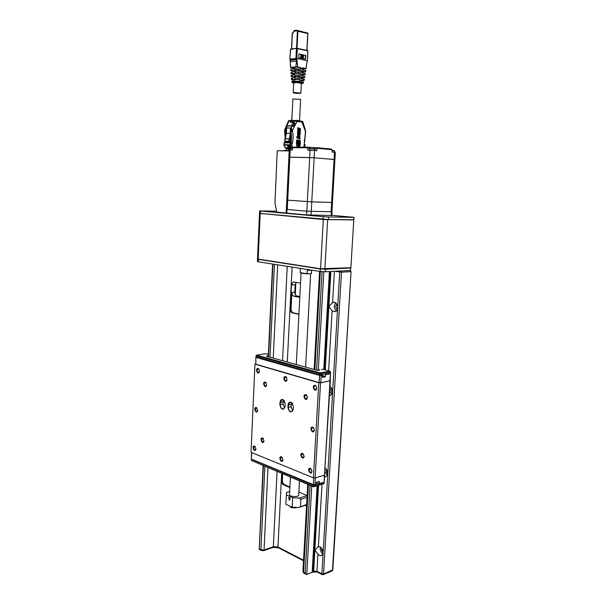 <?xml version="1.0" encoding="UTF-8"?>
<svg xmlns="http://www.w3.org/2000/svg" width="605" height="605" viewBox="0 0 605 605"><rect width="100%" height="100%" fill="white"/><g stroke="black" fill="none" stroke-linecap="round" stroke-linejoin="round"><path stroke-width="0.91" d="M335.541 302.818C333.695 305.699 333.952 308.384 336.312 310.857M336.751 304.209C335.321 306.047 335.48 307.733 337.235 309.268M330.232 386.64L329.975 387.064M329.717 391.443L331.774 394.347M331.495 387.911C330.451 389.771 330.769 391.367 332.447 392.69M324.991 472.089L327.282 475.311M326.443 469.177C325.793 470.97 326.224 472.445 327.721 473.602M320.332 546.943C319.803 549.771 320.635 552.078 322.843 553.855M321.61 548.138C321.323 549.748 321.799 551.064 323.04 552.078M295.278 294.559L295.89 282.588M295.83 507.905L290.982 507.618M289.198 498.066L290.234 498.959L290.256 498.505L289.205 497.408L288.54 497.741L288.744 498.293L289.198 498.066L289.394 500.448L289.999 498.119M289.394 497.393L289.031 498.149M289.508 499.949L289.092 500.078M289.659 491.532L286.551 492.478L285.847 504.237L292.185 507.134L292.684 497.726L299.248 498.089L307.136 495.601M307.037 497.31L300.836 499.291L299.248 498.089M306.614 504.918L298.741 507.497L306.644 504.457M298.741 507.497L292.185 507.134M300.836 499.291L300.443 506.483M286.331 494.898L292.684 497.726M352.496 219.94L352.012 219.88M261.473 213.52L323.312 219.524L352.496 219.925M350.87 267.962L350.393 270.473L325.528 271.766L320.143 271.479L258.297 261.799L257.427 261.549L257.526 259.212L320.287 268.953L325.671 269.24L325.528 271.766M350.393 270.473L350.87 267.954L349.856 267.758M353.486 219.812L353.963 217.301L353.812 219.796L328.485 219.532L260.437 213.421L259.56 213.293L259.666 210.918L260.543 211.039L260.437 213.421M353.963 217.301L331.986 215.365M328.606 219.532L322.291 219.169M319.947 268.643L319.553 268.582M263.069 213.663L322.284 219.343M261.012 259.628L319.546 268.628M276.583 211.198L259.666 210.918M323.047 219.244L323.191 216.666L328.628 216.953L328.485 219.532M350.545 268.023L325.671 269.24M325.808 268.96L349.1 267.796M353.638 217.316L328.628 216.953M323.191 216.666L260.543 211.039M352.019 219.796L328.598 219.675M263.062 213.822L260.906 213.603L262.404 213.603M259.492 213.535L257.48 258.993L320.574 268.741L350.87 267.705L353.781 220.046M311.25 273.611L311.734 270.163M311.431 273.445L311.605 270.155L307.219 270.374L307.045 273.679L310.985 273.762M307.461 273.959L300.466 273.014M298.87 492.016L307.121 495.601M299.467 480.907L298.704 495.094C298.938 497.325 289.273 496.879 289.493 494.671L289.5 494.603M296.095 282.346L295.172 284.758L294.794 292.177C294.832 294.272 295.565 295.565 297.002 296.049L294.083 296.284C292.646 295.792 291.912 294.499 291.875 292.389L291.035 308.928C291.073 311.023 291.807 312.331 293.236 312.846L298.923 314.055M299.838 296.473L297.002 296.049M294.083 296.284L299.793 297.38M282.671 473.851L282.338 480.43C282.376 482.427 283.079 483.818 284.448 484.613L289.901 486.972M281.877 473.518L281.522 480.665C281.559 482.669 282.263 484.06 283.632 484.855L289.871 487.554M300.534 283.125L293.243 282.006L291.413 285L290.196 309.004C290.234 311.106 290.967 312.407 292.404 312.929L298.81 314.298M306.553 506.022L305.154 505.402M311.741 486.065L306.773 574.417L312.498 572.133L313.655 571.112L316.952 571.302L321.875 573.865L339.73 272.076L340.199 271.002M306.773 574.417L305.17 573.268L310.085 485.369M263.425 465.767L259.265 549.461M312.188 572.201L317.126 486.042M268.363 354.273L265.716 353.721L256.664 355.158L320.022 372.839L329.937 371.311L323.788 369.504L329.415 271.562M334.414 271.305L332.599 302.553L334.323 302.273C338.044 302.727 338.671 310.773 335.064 311.688L332.115 310.819L328.886 306.501L325.24 369.837M330.012 386.504C333.151 389.696 333.332 392.653 330.542 395.39L329.475 395.564M325.233 468.02C328.182 471.151 328.47 474.01 326.087 476.604L324.545 476.778M322.004 484.537L318.396 546.542L320.015 546.769C323.267 549.665 323.826 552.562 321.701 555.451C320.469 556.055 319.221 555.602 317.958 554.089L314.857 550.134L313.655 571.112L313.186 571.846M332.599 302.553L328.886 306.501L330.897 271.486M330.043 271.532L324.409 369.61M317.738 485.853L312.823 571.453M318.396 546.542L314.857 550.134L318.578 485.596M300.178 272.711L307.045 273.679M290.582 506.982L291.013 507.64L295.883 507.867L296.314 507.361M323.811 483.72L324.22 482.291L323.811 483.72L314.887 486.473L313.171 486.382L251.521 460.503L251.294 459.172L313.231 485.218L314.955 485.308L314.887 486.473M323.879 482.571L314.955 485.308M316.271 482.737L319.1 483.803L319.364 481.724L316.596 482.177L316.15 484.371L314.986 484.726L315.379 477.859M315.674 484.779L313.42 485.051L314.986 484.726L313.269 484.635L251.998 459.316M323.357 483.856L313.564 486.828L251.937 460.677M315.931 484.771L316.15 484.371M323.788 369.504L321.542 369.405M319.727 369.542L319.674 370.177L317.171 370.29L266.397 356.232L268.295 355.8M329.937 371.311L329.906 371.916L319.984 373.444L256.641 355.725L256.664 355.158M319.984 373.444L320.022 372.839M320.862 373.489L320.9 372.884M268.265 356.36L267.115 356.428M256.656 355.4L256.21 355.785L319.553 373.519L330.345 372.037L329.929 371.538M267.493 356.534L268.257 356.481M330.685 371.871L330.277 373.232L319.485 374.729L256.157 356.905L255.923 355.619M329.823 381.021L330.587 373.656L330.164 380.84L320.794 382.7L321.202 375.433L322.382 375.229L322.457 377.323L325.112 376.892L325.573 374.661L330.239 373.837L330.065 373.27M325.407 374.094L325.573 374.661M322.382 375.229L322.193 374.661M320.794 382.7L319.039 382.602L255.832 364.202L255.854 357.29L255.832 364.202M283.624 400.086L283.004 404.14L284.622 408.042M283.004 404.14L280.289 404.692L280.402 402.401L279.986 402.378L279.873 404.669C281.151 409.804 282.875 410.553 285.046 406.908L285.212 404.11L283.911 400.268C281.839 398.74 280.531 399.444 279.986 402.378M291.716 402.711L291.073 406.817L292.767 410.795M291.073 406.817L288.351 407.377L288.472 405.07L288.048 405.048L287.935 407.354C289.281 412.602 291.05 413.328 293.228 409.524L293.387 406.81L292.094 402.96C289.976 401.365 288.623 402.06 288.048 405.048M320.537 382.829L315.129 477.935L313.405 477.837L318.782 382.738L320.537 382.829L330.171 380.734M255.56 363.847L254.97 364.051L251.037 452.169M330.338 380.9L324.492 475.137L329.997 381.074M255.249 364.225L318.782 382.738M251.309 452.434L313.405 477.837M265.232 382.058C261.625 381.611 265.171 389.885 266.616 385.264L265.898 382.496L265.232 382.058M262.63 437.959C259.031 437.271 262.63 445.704 263.999 441.158L262.63 437.959M305.767 394.657C301.524 394.271 306.122 403.18 307.34 397.689L306.614 395.246L305.767 394.657M302.591 453.319C298.394 452.646 302.961 461.736 304.141 456.397L302.591 453.319M285.568 376.597C281.658 376.227 285.666 384.78 287.042 379.736L286.354 377.142L285.568 376.597M281.529 456.752C277.657 456.011 281.711 464.799 282.989 459.906L281.529 456.752M254.607 446.006C251.113 445.28 254.576 453.614 255.945 449.22L254.607 446.006M256.346 407.52C252.845 406.953 256.263 415.174 257.692 410.742L256.346 407.52M258.116 368.475C254.607 368.067 257.972 376.189 259.462 371.712L258.789 368.921L258.116 368.475M315.061 385.325C310.66 385.03 315.53 394.029 316.68 388.297L315.999 386.005L315.061 385.325M312.724 427.122C308.368 426.608 313.201 435.744 314.328 430.132L313.496 427.644L312.724 427.122M310.425 468.278C306.107 467.552 310.902 476.823 312.014 471.333L310.425 468.278M315.129 477.935L324.492 475.137M287.935 407.354L288.351 407.377C288.608 410.455 289.772 411.869 291.844 411.642L293.251 409.26M279.873 404.669L280.289 404.692C280.538 407.717 281.673 409.116 283.692 408.904L285.068 406.696M284.554 401.168L284.025 400.45L281.839 399.776L280.402 402.401L283.125 401.856M292.767 403.936L292.207 403.149L289.924 402.431L288.472 405.07L291.194 404.511M266.283 383.041L264.96 382.413C263.757 384.228 264.075 385.461 265.913 386.111L266.639 385.128M263.515 438.754L262.267 438.277C261.194 440.137 261.564 441.348 263.387 441.922L264.022 441M307.075 396.018L305.374 395.035C304.096 397.009 304.481 398.294 306.523 398.892L307.355 397.409M303.687 454.363L302.099 453.659C300.972 455.678 301.419 456.941 303.43 457.456L304.149 456.132M286.762 377.785L285.257 376.968C283.987 378.859 284.32 380.121 286.263 380.764L287.042 379.736M282.482 457.607L281.098 457.07C280.024 459.014 280.44 460.246 282.346 460.776L283.011 459.702M255.439 446.732L254.259 446.316C253.223 448.146 253.586 449.349 255.37 449.916L255.976 449.069M256.898 407.876L256.051 407.853C254.932 409.661 255.265 410.871 257.057 411.491L257.715 410.598M259.152 369.443L257.874 368.831C256.664 370.615 256.959 371.841 258.766 372.514L259.484 371.583M316.491 386.905L315.341 385.688L314.66 385.718C313.337 387.722 313.723 389.023 315.81 389.628L316.68 387.918M314.003 428.416L312.256 427.485C311.046 429.52 311.477 430.805 313.549 431.35L314.328 429.815M311.537 469.336L309.896 468.618C308.792 470.675 309.261 471.953 311.31 472.429L312.014 471.038M291.595 135.127L291.292 141.388M290.793 142.53L290.846 141.358L290.052 141.275L290.166 139.082L284.985 138.764L285.227 141.888M292.873 98.94L300.609 99.356L299.535 120.637M296.858 136.753L296.768 137.887M298.847 141.192L298.802 142.069L298.106 141.638L298.515 141.411L298.136 141.116L298.847 141.192L298.28 141.751M298.136 141.131L298.681 141.192M296.639 139.921L296.7 140.511L296.609 139.921M296.669 139.929L296.541 140.504M298.794 142.281L298.076 142.205L298.613 142.538M298.076 142.22L298.62 142.281M298.235 143.438L298.734 143.415L298.688 144.232L297.978 144.164L298.197 143.438M298.56 143.536L298.136 143.914M298.636 145.419L298.159 145.964L297.917 145.351L298.454 145.676M298.341 145.669L297.894 145.941M297.917 145.366L298.462 145.419M300.352 141.63L300.171 145.162L299.611 146.395L298.832 146.319L299.558 143.325L299.15 140.186L299.921 140.269L300.352 141.63L299.452 146.38M299.15 140.209L299.762 140.277L300.186 141.63M298.227 142.636L298.741 143.188L298.023 143.332L298.061 142.621L298.575 143.173M297.758 140.065L297.191 143.234L297.607 146.183L296.828 146.123L296.359 142.122L297.131 139.989L297.925 140.065L297.131 139.997M297.751 140.073L297.206 142.939M297.025 143.302L297.599 146.176M298.651 145.041L297.955 144.603L298.688 144.33L298.477 145.223M298.552 144.671L298.076 144.776M298.552 140.738L298.862 140.186L298.469 141.025L298.197 140.126L298.318 140.731M299.377 128.835L299.301 129.273L299.165 128.903M299.369 129.954L298.976 129.553L299.195 130.12M299.051 130.181L299.286 130.619L298.93 130.188M299.399 129.432L298.976 129.266L299.218 129.599M299.452 128.268L298.878 128.041L299.278 128.434M298.87 128.109L299.286 128.268M298.847 131.867L298.87 131.398L299.127 131.754M298.84 133.403L299.21 133.115L299.014 133.69M298.787 134.847L300.156 133.849L300.095 134.991L299.286 135.581L300.012 136.654L299.944 138.031L298.613 136.072L297.38 136.964L297.433 135.83L298.114 135.339L297.501 134.446L297.577 133.062L298.787 134.847L297.562 133.289M299.248 132.336L299.036 132.934L298.666 132.117L299.074 132.518M299.173 133.924L298.59 133.697L298.991 134.113M298.583 133.766L298.999 133.924M299.982 133.97L299.929 134.991L299.12 135.581L299.846 136.654L299.785 137.804M297.373 137.032L299.944 138.031L299.891 139.082L297.327 138.023L297.38 136.964L299.936 138.023L299.725 139.021M298.696 127.965L298.394 134.03L297.584 132.843L297.849 127.617L298.696 127.965L298.235 133.803M297.849 127.693L298.53 127.965M300.42 128.661L300.171 133.637L299.339 134.242L299.641 128.343L300.42 128.661L299.997 133.637L299.346 134.113M299.634 128.419L300.254 128.668M298.613 136.072L297.38 136.851M298.666 132.177L299.082 132.344M296.79 120.539L291.807 120.38L301.04 121.076L299.808 121.393L300.919 121.061M301.373 121.121L301.797 121.953L302.719 121.514L305.638 130.945M290.385 142.871L290.294 144.739L291.746 144.799L290.612 145.192L290.634 142.871L291.814 143.43L290.922 142.53L290.385 142.871L290.884 142.53M304.935 146.107L305.018 144.512M303.975 146.357L304.572 146.418L304.655 144.958L304.05 144.897L303.975 146.357M288.978 148.195L292.51 148.255L292.056 148.225L292.676 147.363L288.472 147.733L291.852 148.52M304.587 146.259L304.754 144.724L304.255 144.671L305.691 131.353M290.725 122.225L291.141 120.849L301.797 121.953L305.669 131.92M291.005 130.317L291.875 129.841L291.239 129.5L291.005 130.317L291.058 142.546L292.321 143.483C293.304 139.505 293.372 135.475 292.54 131.398L292.457 130.377L291.255 130.317L291.36 131.648L292.54 131.398M303.869 126.816L303.597 124.486L303.869 126.816M291.02 130.075L291.565 127.942L286.657 128.033L286.505 127.042L287.7 125.923L293.697 126.286L293.962 125.333L294.544 125.636L295.127 123.738L293.78 123.45M300.322 121.764L299.906 121.408L302.719 121.507M299.906 121.408L301.547 121.355M291.875 129.841L292.487 129.772L291.988 129.258L291.376 129.039L291.239 129.5M291.149 142.772L290.725 142.621M291.406 133.334L290.219 133.274L290.453 128.479L291.459 128.252M303.823 126.619L304.202 126.611M294.469 123.435L294.718 122.49L292.593 122.051L292.812 120.811M290.718 122.104L292.593 122.051M295.127 123.738L293.879 123.768M286.339 142.213L290.271 142.22L290.846 141.358M286.301 131.482L286.346 129.871L285.673 129.878L286.407 128.555M304.194 146.38L304.05 144.928M283.866 144.731L284.07 142.727L284.093 144.716L290.294 144.746L290.945 146.796L288.124 146.781L288.154 146.123M291.05 129.727L290.997 130.4M300.042 121.734L298.25 121.492L299.505 120.879M296.805 120.289L301.199 121.197M288.124 146.781L288.472 147.733M294.718 122.49L293.947 122.505M292.465 148.391L291.89 148.354M293.145 125.356L293.962 125.333M291.822 120.183L290.808 120.864L290.309 122.331L292.865 122.187M299.914 121.658L298.605 121.045M290.347 145.132L290.181 142.871L284.184 142.871L290.423 142.53M292.714 120.372L292.691 120.796L291.557 120.652M290.967 120.97L290.544 122.225M290.65 145.986L287.783 146.138L288.57 147.93M287.519 146.024L290.46 146.039L290.158 145.185L284.161 145.162L285.099 147.703L288.146 147.726L287.783 146.138M284.826 129.591L288.562 120.66L291.277 120.387M291.716 125.848L287.73 125.704L285.749 127.572L284.781 130.408L285.696 136.624M292.76 125.953L291.686 125.621L292.812 122.27L294.038 122.702L293.387 125.348M293.266 125.348L292.926 125.999M304.247 140.473L304.262 139.944M298.25 121.492L298.273 121L296.495 120.977M290.128 120.418L291.489 120.145M288.131 146.697L287.95 146.138M290.234 148.316L289.13 148.376M288.146 147.726L290.234 148.346M293.191 125.212L293.758 123.533M285.031 130.408L285.061 129.742M285.106 142.523L285.212 142.001M286.135 133.955L285.673 129.878M286.43 128.033L285.749 127.572M300.36 69.272L300.14 67.609L296.563 67.155L292.684 67.518M295.384 71.791L298.227 71.934L298.371 73.243L295.24 73.076L295.384 71.791L294.332 71.882L293.917 70.77L294.332 70.097L295.58 69.983L295.716 68.698L300.632 69.325L301.139 68.274L300.14 67.609M293.917 70.77L297.191 70.263L303.604 71.821L305.714 71.594L305.707 70.278L302.387 69.651L302.016 68.433L302.492 67.889L305.994 68.554L306.614 64.47M306.78 62.973L306.16 68.622L302.084 69.023M307.143 61.559L306.796 62.973M307.332 60.689L296.813 58.458L297.69 66.974L295.921 66.883L296.548 61.06L295.943 58.413L296.813 58.458L297.297 48.65L307.824 50.88L307.499 60.629M307.506 60.644L307.257 61.052M296.821 58.572L290.075 59.419L290.657 67.374L295.921 66.883M290.786 48.975L296.609 48.287L290.498 49.292L289.863 59.086L296.805 58.466M290.657 67.374L294.438 68.395M296.873 59.517L290.045 60.288L290.029 59.161M294.975 70.966L294.983 71.481L293.917 71.284M305.707 70.278L305.729 71.594M303.604 71.821L303.12 72.471L302.077 72.282L302.538 71.624M290.687 70.483L290.839 69.144L290.687 70.483L293.077 70.989M298.371 73.243L300.375 73.606L300.776 74.317L300.284 75.368L298.56 75.058L298.704 76.359L294.9 76.162L295.043 74.876L298.56 75.058M300.375 73.606L299.808 73.659L300.776 74.317M300.745 74.823L300.231 74.861L300.262 74.362M291.126 75.315L291.655 75.164L291.852 76.412L291.255 76.57L293.115 77.032M298.704 76.359L304.391 77.379L302.976 77.742L294.9 76.162M302.976 77.742L302.485 78.393L301.615 78.234M302.447 78.801L302.485 78.393M294.703 77.954L298.9 78.174L299.036 79.474L294.559 79.24L294.703 77.954L293.954 77.379L295.172 77.932M299.036 79.474L300.019 79.648L300.42 80.352L299.921 81.403L292.669 81.161L292.79 81.834L291.86 82.144L293.206 82.961M293.871 79.996L296.926 79.467L299.46 79.686L300.42 80.352M300.39 80.851L299.944 80.389M299.921 80.888L299.687 81.365M291.776 81.41L292.669 81.161M293.856 80.238L291.58 79.61L294.559 79.24M291.444 78.37L292.147 78.158L292.366 79.414M293.72 82.946L296.843 82.53L301.358 83.369M299.233 81.282L299.301 81.94L303.324 82.976L301.971 83.588C302.992 83.482 302.954 83.324 301.85 83.104L302.583 81.864L301.668 81.705L301.298 80.503L301.759 79.951L303.37 80.231L303.884 79.058L298.9 78.174M301.85 83.104L298.847 82.59L299.301 81.94L294.287 81.72L294.363 81.032M302.583 81.864L303.551 82.204L303.324 82.976M301.464 80.064L301.94 80.352L301.502 80.48M303.37 80.231L304.088 80.488L301.487 80.79M303.884 79.058L304.436 79.255L304.088 80.488M295.535 76.412L295.081 77.584M295.074 77.069L293.954 76.873L293.954 77.379M293.954 76.873L294.37 76.207M295.043 74.876L291.655 75.164M291.852 76.412L292.699 76.343L293.115 76.941L292.699 78.121L292.147 78.158M304.391 77.379L304.625 76.154L302.024 75.685L301.653 74.475L302.114 73.923L304.95 74.445L305.177 73.22L304.95 74.445M301.789 74.907L305.26 74.566M301.797 74.619L302.961 74.438L301.827 74.037L301.759 75.496M304.625 76.154L304.807 77.516L304.413 77.296M305.177 73.22L298.227 71.934M300.231 74.861L300.027 75.322M294.151 74.317L290.952 73.523L295.24 73.076M294.159 74.037L293.123 73.606L296.488 73.318L299.808 73.659M290.952 73.523L291.209 72.154L291.391 73.409M290.982 70.399L292.797 70.278M292.646 70.248L293.077 71.352L292.661 72.025L291.209 72.154M302.175 68.01L303.997 68.494L302.099 68.736M297.887 68.811L298.031 70.112L305.495 71.503M297.69 66.974L300.738 67.556M298.031 70.112L295.58 69.983M295.716 68.698L290.839 69.144M294.454 68.055L292.684 67.609M301.01 56.008L300.723 56.628L303.46 57.104L303.491 56.515L301.01 56.008L300.98 56.598L303.46 57.104M302.591 57.558L303.453 57.309L302.326 57.543L300.972 56.802L300.942 57.445L302.258 58.307L303.415 57.944L303.453 57.309M300.942 57.445L300.972 56.802M300.685 57.475L302.455 58.314M303.498 56.31L303.529 55.668L302.205 54.805L301.056 55.161L301.018 55.804L302.137 55.569L303.498 56.31L301.615 55.584M301.751 54.828L301.056 55.161M300.798 55.191L301.018 55.804M298.908 54.034L305.487 55.388L305.298 59.086M305.752 55.358L305.563 59.139L298.726 57.762L298.915 53.951L305.487 55.388M296.329 30.288L294.053 30.59L293.637 31.46L297.289 30.575L297.917 31.226L297.063 48.521M296.548 48.294L297.426 30.613L307.885 33.192L306.894 50.381L307.748 33.509L297.917 31.226M293.901 30.711L294.045 31.12M294.295 92.489L293.243 92.709C292.941 93.238 300.912 93.684 300.866 93.14L294.295 92.489M331.933 211.75L331.986 215.456L306.652 214.934L286.006 213.043L286.445 209.353M332.19 211.803L306.848 211.175L286.188 209.383M286.006 212.975L276.765 212.151L274.988 202.932L277.241 150.758L289.213 150.887L286.346 209.36M287.708 150.872L289.22 150.766M285.666 150.849L282.49 150.819M286.15 150.554L286.233 148.898L289.061 149.163M289.908 149.08L290.15 148.694M289.213 150.887L289.349 150.1M307.438 147.196L293.826 147.106L292.465 148.316L292.381 150.07L289.349 150.085L290.143 148.868M289.5 149.685L289.5 149.208M314.698 148.883L316.914 148.906L316.816 150.69L310.062 150.244L309.677 157.534L289.001 157.179L286.445 209.398L306.856 211.168L331.933 211.788L332.463 202.501L311.764 201.858L286.899 200.104L311.764 201.858L332.463 202.501L335.321 152.483L334.482 152.354L334.073 159.463L334.92 159.576L314.124 157.761L289.001 157.179L289.349 150.085L288.683 150.085L288.661 150.584M288.404 150.584L288.683 150.085M289.092 149.14L289.039 149.617M333.733 150.607L334.202 151.363L333.635 150.577L332.364 150.486M313.745 148.694L314.237 149.465L313.655 148.656L309.987 148.792L313.821 148.913M331.094 211.81L334.073 159.463L314.124 157.761L314.509 150.479M306.652 214.934L309.677 157.534L314.124 157.761L311.053 215.161M314.638 148.838L315.553 147.696L317.421 147.711L317.391 148.308L331.979 149.722L331.139 149.049L317.474 147.718M316.914 148.906L317.391 148.308M315.553 147.696L307.491 147.196L307.854 148.437L310.047 148.641M310.062 150.244L307.763 150.221L307.854 148.437M331.979 149.722L332.266 152.142L334.482 152.354M288.963 497.613L288.547 497.741L288.963 497.613M258.395 259.462L258.297 261.799M320.143 271.479L320.287 268.953M320.574 268.741L323.312 219.524M327.66 219.751L324.877 268.968M260.195 213.633L258.176 259.19M261.33 550.558L260.929 549.786L264.877 466.372M267.985 467.68L264.045 549.975L263.599 550.694M277.067 471.499L273.331 546.731L264.045 549.975L260.929 549.786L259.507 549.038M270.034 357.237L274.428 264.325M277.703 264.839L273.233 358.122M308.459 484.681L303.574 572.428L303.975 573.222M305.17 573.268L302.916 571.574M320.325 271.509L314.865 369.647M291.875 292.389L294.794 292.177M283.632 484.855L284.448 484.613M281.522 480.665L282.338 480.43M291.413 285L295.172 284.758M290.196 309.004L291.035 308.928M292.404 312.929L293.236 312.846M332.009 570.954L332.478 570.22L351.059 271.607L350.431 270.465M334.633 271.29L341.492 272.167L350.734 271.668L350.272 270.473M323.062 574.697L323.539 573.956L332.803 569.872L351.059 271.607M317.345 572.096L316.952 571.302L317.958 554.089M316.536 370.116L322.049 271.69M323.804 271.774L318.253 370.396M322.268 574.659L321.875 573.865L323.539 573.956L341.492 272.167L341.023 270.957M259.205 549.431L261.171 550.474L263.72 550.656L273.006 547.404L273.331 546.731L277.96 547.011L278.353 547.775M281.673 473.435L277.96 547.011L303.544 560.207M303.513 560.774L278.202 547.699L272.885 547.449M272.908 264.09L268.544 356.829M332.115 310.819L328.628 370.767M287.246 266.329L282.565 360.709M292.094 267.092L287.299 362.017M313.171 486.382L313.231 485.218M251.567 459.422L251.521 460.503M324.31 475.19L324.25 481.716L323.705 482.389L319.304 483.41M323.448 482.389L319.1 483.803M319.364 481.724L318.82 481.504M313.647 477.92L313.42 485.051L251.756 459.278L251.325 458.635L251.869 452.661M267.561 356.368L267.591 355.8M267.924 356.353L267.954 355.785M330.277 373.232L330.345 372.037M321.308 373.618L321.24 374.828M256.21 355.785L256.157 356.905M319.485 374.729L319.553 373.519M322.367 375.561L325.437 376.423M256.354 356.965L256.134 357.472L319.448 375.334L321.202 375.433L321.021 374.858M325.112 376.892L322.344 376.113M319.039 382.602L319.69 374.782M291.413 133.403L290.166 139.082L285.235 138.658L286.407 133.319L286.46 127.496M292.321 143.483L291.814 143.43L291.746 144.799L292.676 147.363L293.175 147.408M290.362 145.192L291.988 148.21L288.918 148.187M304.255 144.671L305.412 131.867M292.457 130.377L297.123 121.363M304.512 146.41L304.134 147.174M291.308 142.568L291.111 131.648M291.224 128.963L291.935 125.84M290.453 128.479L291.376 128.51M290.226 142.22L289.371 142.13L288.857 141.215L290.219 133.274L286.407 133.319L286.657 128.033M286.415 142.22L289.477 142.137L290.052 141.275L288.857 141.215L284.819 141.23L285.56 142.13L290.271 142.22M283.919 145.056L285.242 147.96M288.585 148.187L285.537 148.157L284.849 147.597M289.122 148.497L285.605 148.172L288.653 148.195M284.857 142.523L285.008 141.812M285.447 137.501L284.645 129.53M285.197 138.227L284.66 131.678L285.137 131.724M290.808 120.864L289.145 120.902L285.893 127.428M285.114 129.44L285.583 128.048M290.309 122.331L292.949 122.172M292.835 125.969L293.924 122.482M286.316 130.468L285.643 130.476M286.263 131.482L285.726 131.489M289.205 150.085L289.296 148.338M301.108 68.773L300.541 68.826M300.564 68.32L301.139 68.274M297.161 48.324L307.605 50.533L307.832 51.017M297.078 48.294L297.297 48.65L296.427 48.604L295.943 58.413M296.692 48.279L290.491 49.428M290.476 67.435L290.249 61.71L297.07 61.06M290.128 60.213L290.347 61.733M300.019 79.648L299.46 79.686M294.703 82.371L294.287 81.72L292.79 81.834L293.206 82.484L298.847 82.59M293.206 82.484C292.139 82.598 292.185 82.764 293.342 82.991L293.72 83.051L293.342 82.991M295.421 70.301L294.332 70.097M301.252 31.498L296.662 30.288M296.079 30.742L296.503 30.25M293.251 32.625L292.397 33.237L293.054 33.101L293.629 31.619M293.054 33.101L293.803 31.15M291.64 48.869L292.389 33.388M331.351 211.826L331.139 215.493M287.004 209.489L286.823 213.157M283.7 150.532L289.243 150.592M290.181 150.048L287.262 209.504M334.225 150.864L334.671 150.947L334.595 152.362M332.349 150.728L333.801 150.826M334.671 150.947L334.089 150.615M314.267 148.959L314.759 149.049L314.676 150.494M290.09 150.048L290.158 148.626L292.449 148.656M292.465 148.414L290.158 148.626M292.926 147.688L307.453 147.794M309.359 147.378L310.138 148.596M306.017 574.311L303.816 573.139L302.908 571.627L307.756 484.386M319.584 271.388L314.139 369.451M293.243 282.006L293.932 281.968M312.498 572.133L317.186 572.012L322.11 574.576L323.214 574.637L332.153 570.893L332.795 569.895M259.197 549.393L263.13 465.646M268.249 356.746L272.605 264.037M305.608 367.084L310.637 273.785M289.493 494.671L290.415 477.103M296.291 364.505L301.048 273.331M300.178 272.734L300.405 268.393M290.574 507.028L290.612 506.415M318.464 546.519L317.799 546.776M334.157 302.243L333.083 302.341M324.25 481.716L324.643 475.084M251.325 458.635L251.597 452.548M330.587 373.656L330.421 373.202M256.051 356.874L255.847 357.305M251.037 452.185L254.97 364.051M282.437 399.663L281.839 399.776M290.536 402.31L289.924 402.431M315.054 385.642L314.66 385.718M304.844 146.44L304.481 147.174M284.985 138.764L286.173 133.334M284.819 141.23L284.925 139.052M284.637 142.523L284.842 141.487M284.66 131.678L284.554 130.438M289.341 120.576L288.57 120.645M292.911 122.172L290.445 122.233M304.3 142.523L304.398 140.587M291.837 120.13L292.88 98.918M289.046 150.085L289.13 148.331M307.695 50.555L307.514 60.636M307.605 50.533L297.146 48.317M290.672 48.982L289.863 59.078M291.126 75.3L291.255 76.57M291.444 78.34L291.58 79.61M291.86 82.114L291.776 81.38M296.647 30.273L301.056 31.301M307 50.396L307.877 33.245M292.782 32.7L293.312 32.587M292.661 32.723L292.23 33.305L291.474 48.884M294.053 30.59L296.367 30.273M307.65 32.988L297.418 30.605M300.866 93.125L301.373 83.127M301.449 81.584L301.524 80.087M301.6 78.658L301.676 77.062M301.903 72.615L301.986 71.019M302.069 69.371L302.129 68.062M293.243 92.709L293.735 82.711M293.818 81.07L293.886 79.603M294.113 74.952L294.189 73.455M294.416 68.811L294.491 67.306M309.911 150.244L309.987 148.792M314.245 148.815L314.759 149.042"/></g></svg>
